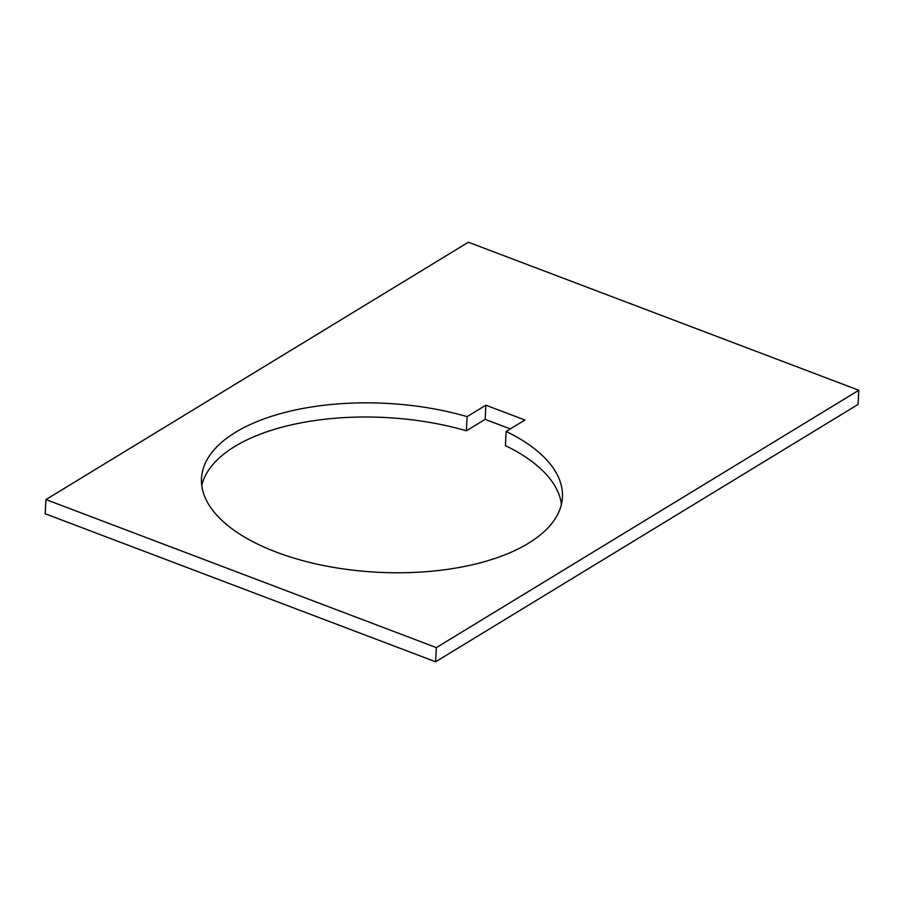 <?xml version="1.0" encoding="UTF-8"?>
<svg xmlns="http://www.w3.org/2000/svg" width="904" height="904" viewBox="0 0 904 904"><rect width="100%" height="100%" fill="white"/><g stroke="black" fill="none" stroke-linecap="round" stroke-linejoin="round"><path stroke-width="1.36" d="M510.297 428.914L485.143 419.377L466.374 430.812A180.721 84.558 3 0 0 234.814 446.463A180.721 84.558 3 0 0 201.761 485.471M528.365 543.315A180.721 84.558 -177 0 1 324.366 565.678A180.721 84.558 -177 0 1 201.502 478.34A180.721 84.558 -177 0 1 235.56 432.293A180.721 84.558 -177 0 1 467.108 416.642L485.889 405.207L524.93 420.01L506.15 431.445A180.721 84.558 -177 0 1 562.435 497.256A180.721 84.558 -177 0 1 528.365 543.315M466.374 430.812L467.108 416.642M858.8 390.257L858.054 404.438L435.615 661.773L436.361 647.603L858.8 390.257L468.385 242.227L45.946 499.562L436.361 647.603M506.15 431.445L505.415 445.615A180.721 84.558 3 0 1 561.429 504.319M485.143 419.377L485.889 405.207M45.946 499.562L45.2 513.743L435.615 661.773"/></g></svg>
